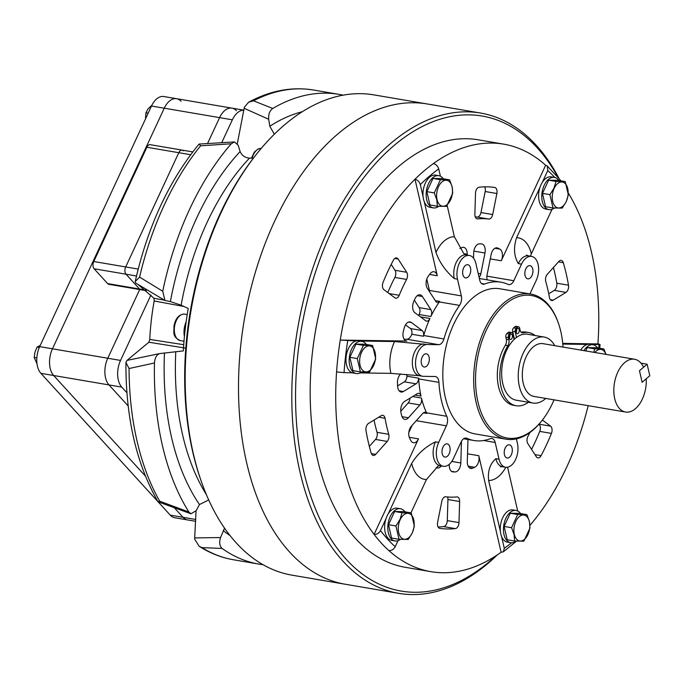 <?xml version="1.0" encoding="UTF-8"?>
<svg xmlns="http://www.w3.org/2000/svg" width="684" height="684" viewBox="0 0 684 684"><rect width="100%" height="100%" fill="white"/><g stroke="black" fill="none" stroke-linecap="round" stroke-linejoin="round"><path stroke-width="1.03" d="M535.068 335.519A37.133 21.956 -80.3 0 0 528.621 332.535A37.133 21.956 -80.3 0 0 523.063 332.766A5.352 3.163 99.7 0 1 522.26 332.8A5.352 3.163 99.7 0 1 520.088 330.133L519.626 328.115A2.676 1.582 99.7 0 0 518.54 326.781A2.676 1.582 99.7 0 0 517.557 327.106L516.206 328.26L513.65 327.824A2.676 1.582 99.7 0 0 512.649 331.441L514.411 339.059A31.054 18.365 99.7 0 0 514.077 339.307M554.75 345.659A33.465 19.785 99.7 0 0 544.165 337.067L527.569 334.237A33.465 19.785 99.7 0 0 507.212 349.105A33.465 19.785 99.7 0 0 502.774 383.544A33.465 19.785 99.7 0 0 516.326 400.217L532.921 403.038A33.465 19.785 99.7 0 0 545.755 398.439M544.165 337.067A33.465 19.785 99.7 0 0 523.807 351.935A33.465 19.785 99.7 0 0 519.37 386.374A33.465 19.785 99.7 0 0 532.921 403.038M634.555 359.254L543.045 343.667A26.77 15.826 99.7 0 0 526.757 355.56A26.77 15.826 99.7 0 0 523.209 383.108A26.77 15.826 99.7 0 0 534.05 396.446L625.561 412.033A26.77 15.826 99.7 0 0 646.243 378.782L642.131 382.279L639.463 370.737L642.131 382.279L649.8 375.755L647.132 364.213L639.463 370.737L643.576 367.231A26.77 15.826 99.7 0 0 634.555 359.254A26.77 15.826 99.7 0 0 618.276 371.147A26.77 15.826 99.7 0 0 614.719 398.704A26.77 15.826 99.7 0 0 625.561 412.033M641.002 363.161L647.132 364.213M526.543 255.081L528.39 255.859A16.065 9.499 99.7 0 0 518.318 263.614C513.949 256.124 513.368 247.48 516.582 237.69A32.122 18.998 -80.3 0 1 531.331 253.849L530.382 256.201M421.429 363.683A6.695 3.959 99.7 0 0 424.14 367.017A6.695 3.959 99.7 0 0 428.21 364.042A6.695 3.959 99.7 0 0 429.099 357.159A6.695 3.959 99.7 0 0 426.388 353.825A6.695 3.959 99.7 0 0 422.319 356.791A6.695 3.959 99.7 0 0 421.429 363.683M442.223 453.731A6.695 3.959 99.7 0 0 444.933 457.066A6.695 3.959 99.7 0 0 449.003 454.091A6.695 3.959 99.7 0 0 449.892 447.199A6.695 3.959 99.7 0 0 447.182 443.865A6.695 3.959 99.7 0 0 443.104 446.84A6.695 3.959 99.7 0 0 442.223 453.731M504.424 454.663A6.695 3.959 99.7 0 0 507.135 457.989A6.695 3.959 99.7 0 0 511.204 455.022A6.695 3.959 99.7 0 0 512.094 448.131A6.695 3.959 99.7 0 0 509.383 444.797A6.695 3.959 99.7 0 0 505.314 447.772A6.695 3.959 99.7 0 0 504.424 454.663M525.047 275.498A6.695 3.959 99.7 0 0 527.757 278.833A6.695 3.959 99.7 0 0 531.827 275.866A6.695 3.959 99.7 0 0 532.716 268.974A6.695 3.959 99.7 0 0 530.006 265.64A6.695 3.959 99.7 0 0 525.936 268.615A6.695 3.959 99.7 0 0 525.047 275.498M529.938 293.906L536.256 280.32A16.065 9.499 99.7 0 0 538.086 264.4A16.065 9.499 99.7 0 0 531.579 256.406A16.065 9.499 99.7 0 0 521.507 264.152L513.812 280.722A8.028 4.745 99.7 0 1 508.776 284.604A8.028 4.745 99.7 0 1 508.067 284.382A80.31 47.487 99.7 0 0 500.962 282.184A80.31 47.487 99.7 0 0 484.631 284.031A8.028 4.745 99.7 0 1 482.998 284.219A8.028 4.745 99.7 0 1 479.749 280.218L475.884 263.477A16.065 9.499 99.7 0 0 469.378 255.474A16.065 9.499 99.7 0 0 459.605 262.605A16.065 9.499 99.7 0 0 457.476 279.14L461.341 295.881A8.028 4.745 99.7 0 1 459.537 305.389A80.31 47.487 99.7 0 0 443.933 338.965A8.028 4.745 99.7 0 1 438.666 344.676L427.098 344.505A16.065 9.499 99.7 0 0 415.786 359.553A16.065 9.499 99.7 0 0 422.567 376.251A16.065 9.499 99.7 0 0 423.43 376.337L434.998 376.508A8.028 4.745 99.7 0 1 435.434 376.551A8.028 4.745 99.7 0 1 438.683 380.543A8.028 4.745 99.7 0 1 438.94 382.365A80.31 47.487 99.7 0 0 446.763 416.282A8.028 4.745 99.7 0 1 447.302 417.856A8.028 4.745 99.7 0 1 446.378 425.816L438.683 442.386A16.065 9.499 99.7 0 0 443.36 466.3A16.065 9.499 99.7 0 0 453.424 458.545L461.127 441.975A8.028 4.745 99.7 0 1 466.163 438.102A8.028 4.745 99.7 0 1 466.873 438.324A80.31 47.487 99.7 0 0 473.978 440.522A80.31 47.487 99.7 0 0 490.3 438.675A8.028 4.745 99.7 0 1 491.933 438.487A8.028 4.745 99.7 0 1 495.19 442.488L499.055 459.229A16.065 9.499 99.7 0 0 505.561 467.232A16.065 9.499 99.7 0 0 515.326 460.093A16.065 9.499 99.7 0 0 517.463 443.565L516.377 438.871M404.09 339.204L406.741 339.238A8.028 4.745 99.7 0 0 411.777 334.245L423.481 336.237A5.352 3.163 99.7 0 0 423.473 332.851A5.352 3.163 99.7 0 0 422.173 330.56L411.341 322.497A8.028 4.745 99.7 0 0 410.049 321.933A8.028 4.745 99.7 0 0 404.304 327.747A115.109 68.067 99.7 0 0 403.38 331.244A8.028 4.745 99.7 0 0 406.484 341.025A8.028 4.745 99.7 0 0 406.92 341.059L340.247 340.068A216.837 128.216 99.7 0 0 336.579 371.891A216.837 128.216 99.7 0 0 343 463.649A216.837 128.216 99.7 0 0 374.097 534.401L418.488 438.88A8.028 4.745 99.7 0 1 413.461 442.753A8.028 4.745 99.7 0 1 410.87 440.607A115.109 68.067 99.7 0 1 409.596 438.076A8.028 4.745 99.7 0 1 411.392 426.175L422.857 413.358A5.352 3.163 99.7 0 1 425.243 412.29A5.352 3.163 99.7 0 1 426.79 413.418A8.028 4.745 99.7 0 0 426.551 412.837L446.763 416.282M411.777 334.245A5.352 3.163 99.7 0 0 411.768 330.851A5.352 3.163 99.7 0 0 410.468 328.568L405.501 324.874M423.071 196.53L420.318 184.595C419.42 181.739 417.642 179.952 414.991 179.234L437.273 275.755A8.028 4.745 99.7 0 0 434.015 271.753A8.028 4.745 99.7 0 0 430.074 273.805A115.109 68.067 99.7 0 0 428.218 276.285A8.028 4.745 99.7 0 0 427.278 288.203L435.759 301.319A5.352 3.163 99.7 0 0 437.307 302.439A5.352 3.163 99.7 0 0 439.684 301.379A8.028 4.745 99.7 0 1 439.316 301.943A80.31 47.487 99.7 0 0 430.852 316.53A5.352 3.163 99.7 0 0 431.493 311.16A5.352 3.163 99.7 0 0 430.869 309.621L422.387 296.505A8.028 4.745 99.7 0 0 420.07 294.813A8.028 4.745 99.7 0 0 415.077 298.592A115.109 68.067 99.7 0 0 413.777 301.405A8.028 4.745 99.7 0 0 414.863 312.699L425.696 320.762A5.352 3.163 99.7 0 0 426.551 321.138A5.352 3.163 99.7 0 0 429.937 318.488A80.31 47.487 99.7 0 0 423.712 335.519L443.933 338.965M418.676 315.538A80.31 47.487 99.7 0 1 419.147 314.529A5.352 3.163 99.7 0 0 419.788 309.159A5.352 3.163 99.7 0 0 419.164 307.62L414.342 300.165M407.331 273.822A5.352 3.163 99.7 0 0 406.706 272.283L398.139 259.039A5.352 3.163 99.7 0 0 396.592 257.911A5.352 3.163 99.7 0 0 393.403 260.159A172.667 102.096 99.7 0 0 383.057 282.415A5.352 3.163 99.7 0 0 383.912 289.657L394.848 297.796A5.352 3.163 99.7 0 0 395.711 298.181A5.352 3.163 99.7 0 0 399.208 295.283A140.545 83.106 99.7 0 1 406.578 279.423A5.352 3.163 99.7 0 0 407.331 273.822M387.802 292.555A140.545 83.106 99.7 0 1 394.873 277.43A5.352 3.163 99.7 0 0 395.626 271.83A5.352 3.163 99.7 0 0 395.001 270.291L391.205 264.417M529.869 432.553A140.545 83.106 99.7 0 1 527.92 436.392A5.352 3.163 99.7 0 0 527.791 443.531L536.359 456.775A5.352 3.163 99.7 0 0 537.906 457.904A5.352 3.163 99.7 0 0 541.095 455.655A172.667 102.096 99.7 0 0 551.441 433.399A5.352 3.163 99.7 0 0 551.894 428.449A5.352 3.163 99.7 0 0 550.594 426.158L542.386 420.053M531.588 449.397A172.667 102.096 99.7 0 0 539.736 431.399A5.352 3.163 99.7 0 0 540.189 426.448A5.352 3.163 99.7 0 0 538.958 424.217M459.46 499.611A5.352 3.163 99.7 0 0 457.288 496.943A5.352 3.163 99.7 0 0 456.792 496.926A140.545 83.106 99.7 0 1 445.72 496.764A5.352 3.163 99.7 0 0 441.821 501.269L437.623 522.302A5.352 3.163 99.7 0 0 439.795 528.364A5.352 3.163 99.7 0 0 439.846 528.373A172.667 102.096 99.7 0 0 455.382 528.604A5.352 3.163 99.7 0 0 458.99 522.619L459.639 501.534A5.352 3.163 99.7 0 0 459.46 499.611M438.093 526.971A172.667 102.096 99.7 0 0 443.677 526.612A5.352 3.163 99.7 0 0 447.285 520.627L447.934 499.534A5.352 3.163 99.7 0 0 447.755 497.619A5.352 3.163 99.7 0 0 447.558 496.96M388.82 434.605A5.352 3.163 99.7 0 0 388.743 434.306A140.545 83.106 99.7 0 1 385.041 418.275A5.352 3.163 99.7 0 0 384.981 417.967A5.352 3.163 99.7 0 0 382.809 415.299A5.352 3.163 99.7 0 0 381.287 415.641L368.505 423.43A5.352 3.163 99.7 0 0 366 430.621A172.667 102.096 99.7 0 0 371.19 453.116A5.352 3.163 99.7 0 0 373.267 455.441A5.352 3.163 99.7 0 0 375.653 454.373L387.238 441.428A5.352 3.163 99.7 0 0 388.82 434.605M369.343 446.353L375.533 439.436A5.352 3.163 99.7 0 0 377.115 432.613A5.352 3.163 99.7 0 0 377.038 432.314L388.743 434.306M409.947 398.165A5.352 3.163 99.7 0 1 408.194 402.944L419.899 404.945A5.352 3.163 99.7 0 0 421.481 398.122A5.352 3.163 99.7 0 0 421.464 398.054A80.31 47.487 99.7 0 0 426.551 412.837M397.584 385.93L404.338 381.817L416.043 383.809A5.352 3.163 99.7 0 0 418.651 378.192A8.028 4.745 99.7 0 1 418.719 378.919A80.31 47.487 99.7 0 0 421.011 396.079A5.352 3.163 99.7 0 0 420.993 396.01A5.352 3.163 99.7 0 0 418.822 393.343A5.352 3.163 99.7 0 0 417.3 393.685L404.654 401.397A8.028 4.745 99.7 0 0 400.969 412.614A115.109 68.067 99.7 0 0 401.628 415.453A8.028 4.745 99.7 0 0 404.851 419.36A8.028 4.745 99.7 0 0 408.425 417.753L419.899 404.945M549.457 297.531A140.545 83.106 99.7 0 0 547.781 289.366A140.545 83.106 99.7 0 0 545.755 281.509A5.352 3.163 99.7 0 1 547.26 274.387L558.845 261.442A5.352 3.163 99.7 0 1 561.231 260.373A5.352 3.163 99.7 0 1 563.308 262.699A172.667 102.096 99.7 0 1 566.19 273.703A172.667 102.096 99.7 0 1 568.498 285.194A5.352 3.163 99.7 0 1 565.993 292.384L553.219 300.173A5.352 3.163 99.7 0 1 551.689 300.515A5.352 3.163 99.7 0 1 549.457 297.531M548.739 293.769L554.288 290.384A5.352 3.163 99.7 0 0 556.793 283.193A172.667 102.096 99.7 0 0 554.485 271.71A172.667 102.096 99.7 0 0 553.459 267.47M404.338 381.817A5.352 3.163 99.7 0 0 406.946 376.191A8.028 4.745 99.7 0 0 406.758 375.106A8.028 4.745 99.7 0 0 406.57 374.422M423.413 412.845L426.79 413.418M462.846 274.566A6.695 3.959 99.7 0 0 465.556 277.901A6.695 3.959 99.7 0 0 469.626 274.934A6.695 3.959 99.7 0 0 470.515 268.043A6.695 3.959 99.7 0 0 467.805 264.708A6.695 3.959 99.7 0 0 463.735 267.683A6.695 3.959 99.7 0 0 462.846 274.566M467.172 255.098L467.198 254.234A8.028 4.745 99.7 0 0 466.933 251.353A8.028 4.745 99.7 0 0 463.684 247.352A8.028 4.745 99.7 0 0 461.965 247.574A115.109 68.067 99.7 0 0 459.913 248.472M554.827 177.498A211.484 125.052 99.7 0 0 547.781 170.555L547.285 166.007L545.652 165.254L501.269 260.766A8.028 4.745 99.7 0 0 502.184 252.815A8.028 4.745 99.7 0 0 499.859 249.138A115.109 68.067 99.7 0 0 497.884 248.104A8.028 4.745 99.7 0 0 497.097 247.847A8.028 4.745 99.7 0 0 491.129 254.593L486.974 275.413A5.352 3.163 99.7 0 0 487.333 279.859M479.099 277.405A5.352 3.163 99.7 0 0 480.826 273.839L484.982 253.02A8.028 4.745 99.7 0 0 484.973 247.924A8.028 4.745 99.7 0 0 481.724 243.923A8.028 4.745 99.7 0 0 481.356 243.889A115.109 68.067 99.7 0 0 479.399 243.855A8.028 4.745 99.7 0 0 473.687 252.849L473.525 258.159M496.875 190.118A5.352 3.163 99.7 0 0 494.703 187.45A5.352 3.163 99.7 0 0 494.66 187.442A172.667 102.096 99.7 0 0 479.116 187.211A5.352 3.163 99.7 0 0 475.508 193.196L474.867 214.28A5.352 3.163 99.7 0 0 477.21 218.863A5.352 3.163 99.7 0 0 477.706 218.889A140.545 83.106 99.7 0 1 488.778 219.051A5.352 3.163 99.7 0 0 492.677 214.545L496.883 193.512A5.352 3.163 99.7 0 0 496.875 190.118M475.235 216.854A140.545 83.106 99.7 0 1 477.073 217.059A5.352 3.163 99.7 0 0 480.972 212.553L485.178 191.52A5.352 3.163 99.7 0 0 485.17 188.117A5.352 3.163 99.7 0 0 484.699 186.843M563.026 347.07A72.29 42.741 99.7 0 0 560.812 331.543A72.29 42.741 99.7 0 0 558.426 323.258L558.076 322.275A73.615 43.528 99.7 0 0 530.69 294.034L499.833 288.776A73.615 43.528 99.7 0 0 455.048 321.48A73.615 43.528 99.7 0 0 445.284 397.25A73.615 43.528 99.7 0 0 475.106 433.921L505.963 439.179A73.615 43.528 99.7 0 0 541.155 421.609L541.805 420.797A72.29 42.741 99.7 0 0 554.031 399.849M530.69 294.034A73.615 43.528 99.7 0 0 485.914 326.738A73.615 43.528 99.7 0 0 476.141 402.508A73.615 43.528 99.7 0 0 505.963 439.179M545.652 165.254A216.837 128.216 99.7 0 0 503.672 144.144L478.133 139.792A216.837 128.216 99.7 0 0 346.232 236.125A216.837 128.216 99.7 0 0 317.462 459.297A216.837 128.216 99.7 0 0 405.287 567.31L430.826 571.662A216.837 128.216 99.7 0 0 501.107 552.245L478.817 455.724A8.028 4.745 99.7 0 1 474.739 467.275A115.109 68.067 99.7 0 1 472.541 468.241A8.028 4.745 99.7 0 1 470.823 468.463A8.028 4.745 99.7 0 1 467.3 461.58L467.941 440.71A5.352 3.163 99.7 0 1 468.061 439.513M503.672 144.144A216.837 128.216 99.7 0 0 433.399 163.57A216.837 128.216 99.7 0 0 414.991 179.234A216.837 128.216 99.7 0 0 340.247 340.068L355.954 340.957M598.714 348.096A211.484 125.052 99.7 0 0 598.979 344.599C600.672 344.582 600.313 344.36 597.919 343.924A216.837 128.216 99.7 0 0 591.498 252.165A216.837 128.216 99.7 0 0 568.344 193.093M557.716 176.754A240.93 142.46 99.7 0 0 372.395 167.084A240.93 142.46 99.7 0 0 303.653 471.045A240.93 142.46 99.7 0 0 495.883 555.818M558.879 178.131A243.607 144.042 99.7 0 0 480.501 113.04A243.607 144.042 99.7 0 0 332.313 221.257A243.607 144.042 99.7 0 0 299.994 471.986A243.607 144.042 99.7 0 0 398.661 593.344A243.607 144.042 99.7 0 0 497.336 554.861M256.671 153.977A243.607 144.042 99.7 0 0 193.367 453.817A243.607 144.042 99.7 0 0 201.019 480.587L200.344 478.629A240.93 142.46 99.7 0 1 192.777 452.15A240.93 142.46 99.7 0 1 255.38 155.61L256.671 153.977A243.607 144.042 99.7 0 1 373.874 94.879L427.192 103.959A243.607 144.042 99.7 0 0 279.004 212.177A243.607 144.042 99.7 0 0 246.685 462.906A243.607 144.042 99.7 0 0 345.352 584.256L398.661 593.344M558.426 323.258A72.29 42.741 99.7 0 0 502.159 307.039A72.29 42.741 99.7 0 0 477.971 402.038A72.29 42.741 99.7 0 0 541.805 420.797M423.481 336.237A8.028 4.745 99.7 0 0 423.712 335.519M529.963 525.346A216.837 128.216 99.7 0 0 588.18 405.663M388.845 550.56A216.837 128.216 99.7 0 1 374.097 534.401C376.816 534.563 378.945 533.281 380.484 530.545A211.484 125.052 99.7 0 0 395.232 546.704C393.693 549.44 391.564 550.731 388.845 550.56A216.837 128.216 99.7 0 0 430.826 571.662M461.101 442.026L461.452 442.086A5.352 3.163 99.7 0 0 461.444 441.351M461.452 442.086L460.819 462.965A8.028 4.745 99.7 0 1 455.099 471.951A115.109 68.067 99.7 0 1 453.141 471.926A8.028 4.745 99.7 0 1 452.774 471.892A8.028 4.745 99.7 0 1 449.303 464.274M436.212 467.505A115.109 68.067 99.7 0 0 436.623 467.702A8.028 4.745 99.7 0 0 437.409 467.959A8.028 4.745 99.7 0 0 441.317 465.949M416.043 383.809L403.398 391.522A8.028 4.745 99.7 0 1 401.098 392.035A8.028 4.745 99.7 0 1 397.592 386.084A115.109 68.067 99.7 0 1 397.472 382.57A8.028 4.745 99.7 0 1 400.747 373.917M597.919 343.924L562.735 343.394M347.703 340.837A211.484 125.052 99.7 0 0 344.035 372.66L336.579 371.891M440.402 176.207L438.718 168.922C437.82 166.075 436.05 164.288 433.399 163.57M501.534 536.393L504.288 548.337L503.356 551.817L501.107 552.245M344.035 372.66L352.286 372.789M360.237 372.908L390.897 373.37A32.122 18.998 -80.3 0 1 394.557 341.538L427.098 344.505M359.887 341.017L394.557 341.538M464.385 254.191L466.189 254.927A16.065 9.499 99.7 0 0 456.416 262.066A16.065 9.499 99.7 0 0 454.287 278.593C445.549 271.044 439.444 262.314 435.973 252.422L424.242 201.609M447.182 205.568L454.381 236.758L463.658 253.337M395.232 546.704L398.045 540.651M410.956 512.855L426.431 479.569A32.122 18.998 -80.3 0 1 411.683 463.41C417.377 454.039 425.311 446.849 435.494 441.838L438.683 442.386M380.484 530.545L385.981 518.729M388.315 513.701L411.683 463.41M517.694 510.991L507.588 467.215M500.363 531.314L488.632 480.501C487.632 471.028 490.043 463.761 495.857 458.682L499.055 459.229M591.156 344.479L600.039 344.479L599.757 348.276M587.214 344.42L562.795 344.061M500.962 282.184L480.741 278.739A80.31 47.487 99.7 0 0 479.364 278.533M547.781 170.555L542.292 182.38M539.958 187.407L516.582 237.69M552.022 209.321L531.331 253.849M426.799 279.089L429.415 290.443L461.341 295.881M435.315 300.635L439.684 301.379M429.637 291.863A8.028 4.745 99.7 0 0 429.415 290.443M438.282 465.838L426.431 479.569M408.818 432.502L412.17 425.311M423.909 343.966A16.065 9.499 99.7 0 0 412.597 359.006A16.065 9.499 99.7 0 0 419.377 375.713L390.897 373.37M406.946 376.191L418.651 378.192M408.194 402.944L400.764 411.246M374.062 420.044A140.545 83.106 99.7 0 0 377.038 432.314M443.275 178.78A16.331 9.653 99.7 0 0 438.795 175.685A16.331 9.653 99.7 0 0 428.859 182.944A16.331 9.653 99.7 0 0 426.696 199.745A16.331 9.653 99.7 0 0 433.314 207.885A16.331 9.653 99.7 0 0 438.735 206.32M438.795 175.685L435.605 175.138A16.331 9.653 99.7 0 0 425.67 182.397A16.331 9.653 99.7 0 0 423.507 199.206A16.331 9.653 99.7 0 0 430.116 207.338L433.314 207.885M437.05 199.634A13.116 7.755 -80.3 0 1 441.958 181.918A13.116 7.755 -80.3 0 1 452.081 186.835A13.116 7.755 -80.3 0 1 447.182 204.55A13.116 7.755 -80.3 0 1 437.05 199.634M449.627 179.858L452.115 186.689L452.705 193.187L446.566 206.38L437.358 206.243L429.92 204.978L426.842 191.648L434.289 192.914L440.419 179.721L449.627 179.858L442.18 178.592L432.972 178.456L426.842 191.648M437.358 206.243L436.777 199.737L434.289 192.914M440.419 179.721L432.972 178.456M558.913 180.508A16.331 9.653 99.7 0 0 554.433 177.412A16.331 9.653 99.7 0 0 544.19 185.296A16.331 9.653 99.7 0 0 548.944 209.612A16.331 9.653 99.7 0 0 554.373 208.047M554.433 177.412L551.236 176.874A16.331 9.653 99.7 0 0 541.001 184.757A16.331 9.653 99.7 0 0 545.755 209.065L548.944 209.612M597.559 347.899A16.331 9.653 99.7 0 0 593.079 344.804A16.331 9.653 99.7 0 0 592.199 344.727A16.331 9.653 99.7 0 0 583.931 350.636M593.079 344.804L589.882 344.266A16.331 9.653 99.7 0 0 589.001 344.18A16.331 9.653 99.7 0 0 580.742 350.088M520.567 513.564A16.331 9.653 99.7 0 0 516.087 510.469A16.331 9.653 99.7 0 0 506.151 517.72A16.331 9.653 99.7 0 0 503.988 534.529A16.331 9.653 99.7 0 0 510.597 542.668A16.331 9.653 99.7 0 0 516.027 541.104M516.087 510.469L512.897 509.922A16.331 9.653 99.7 0 0 502.962 517.181A16.331 9.653 99.7 0 0 500.799 533.982A16.331 9.653 99.7 0 0 507.408 542.121L510.597 542.668M404.937 511.829A16.331 9.653 99.7 0 0 400.456 508.742A16.331 9.653 99.7 0 0 390.213 516.617A16.331 9.653 99.7 0 0 394.967 540.933A16.331 9.653 99.7 0 0 400.397 539.368M400.456 508.742L397.259 508.195A16.331 9.653 99.7 0 0 387.024 516.078A16.331 9.653 99.7 0 0 391.778 540.386L394.967 540.933M366.291 344.437A16.331 9.653 99.7 0 0 361.81 341.35A16.331 9.653 99.7 0 0 360.93 341.265A16.331 9.653 99.7 0 0 349.43 356.561A16.331 9.653 99.7 0 0 356.321 373.541A16.331 9.653 99.7 0 0 357.202 373.626A16.331 9.653 99.7 0 0 361.75 371.985M361.81 341.35L358.613 340.803A16.331 9.653 99.7 0 0 357.732 340.726A16.331 9.653 99.7 0 0 346.241 356.013A16.331 9.653 99.7 0 0 353.132 373.002L356.321 373.541M554.177 188.365A13.116 7.755 -80.3 0 1 565.403 183.765A13.116 7.755 -80.3 0 1 566.224 201.566A13.116 7.755 -80.3 0 1 554.998 206.158A13.116 7.755 -80.3 0 1 554.177 188.365M568.336 194.923L566.224 201.677L562.205 208.116L552.997 207.979L545.558 206.705L542.48 193.375L549.919 194.641L553.937 188.211L556.049 181.448L565.258 181.593L568.336 194.923M552.997 207.979L549.919 194.641M565.258 181.593L557.819 180.32L548.611 180.183L542.48 193.375M556.049 181.448L548.611 180.183M594.832 352.491A13.116 7.755 -80.3 0 1 600.338 349.362A13.116 7.755 -80.3 0 1 605.896 354.372M593.84 352.32L594.695 348.84L603.904 348.985L606.024 354.397M594.695 348.84L587.257 347.575L585.692 350.935M603.904 348.985L596.465 347.711L587.257 347.575M529.373 521.618A13.116 7.755 -80.3 0 1 524.466 539.334A13.116 7.755 -80.3 0 1 514.342 534.418A13.116 7.755 -80.3 0 1 519.241 516.702A13.116 7.755 -80.3 0 1 529.373 521.618M514.65 541.027L514.069 534.52L511.572 527.697L504.134 526.432L507.212 539.761L514.65 541.027L523.859 541.164L529.989 527.971L529.407 521.473L526.911 514.642L519.472 513.376L510.264 513.239L504.134 526.432M511.572 527.697L517.702 514.505L510.264 513.239M517.702 514.505L526.911 514.642M412.247 532.887A13.116 7.755 -80.3 0 1 401.021 537.479A13.116 7.755 -80.3 0 1 400.2 519.686A13.116 7.755 -80.3 0 1 411.426 515.086A13.116 7.755 -80.3 0 1 412.247 532.887M395.942 525.962L399.96 519.532L402.072 512.778L394.634 511.504L388.503 524.696L391.581 538.026L399.02 539.3L395.942 525.962L388.503 524.696M402.072 512.778L411.281 512.914L414.359 526.244L412.247 532.998L408.228 539.437L399.02 539.3M411.281 512.914L403.842 511.641L394.634 511.504M366.085 371.891A13.116 7.755 -80.3 0 1 359.767 358.775A13.116 7.755 -80.3 0 1 369.078 345.899A13.116 7.755 -80.3 0 1 375.396 359.014A13.116 7.755 -80.3 0 1 366.085 371.891M363.426 345.386L372.635 345.523L365.196 344.249L355.988 344.112L349.857 357.304L352.935 370.634L360.374 371.908L357.296 358.578L363.426 345.386L355.988 344.112M372.635 345.523L375.713 358.852L369.582 372.045L360.374 371.908M357.296 358.578L349.857 357.304M184.415 336.596A16.331 9.653 -80.3 0 1 186.159 321.677M157.91 501.603L40.895 373.327L53.668 375.507L145.418 476.09L53.668 375.507L109.004 384.93L128.173 405.954L109.004 384.93L121.769 387.11L126.908 392.736M121.769 387.11A19.674 11.637 -80.3 0 1 120.546 360.417L150.925 295.035M40.895 373.327A19.674 11.637 -80.3 0 1 39.672 346.634L52.446 348.806A19.674 11.637 -80.3 0 0 53.668 375.507A19.674 11.637 -80.3 0 1 52.446 348.806L107.773 358.236A19.674 11.637 -80.3 0 0 109.004 384.93A19.674 11.637 -80.3 0 1 107.773 358.236L139.698 289.554L107.773 358.236L120.546 360.417M39.672 346.634L151.489 106.029L164.263 108.2L52.446 348.806L164.263 108.2L219.598 117.631L207.568 143.503L219.598 117.631L232.363 119.803L221.753 142.64M232.363 119.803A19.674 11.637 -80.3 0 1 243.829 110.218M151.489 106.029A19.674 11.637 -80.3 0 1 163.827 96.529L176.592 98.701A19.674 11.637 -80.3 0 0 164.263 108.2A19.674 11.637 -80.3 0 1 176.592 98.701L231.927 108.132A19.674 11.637 -80.3 0 0 219.598 117.631A19.674 11.637 -80.3 0 1 231.927 108.132A19.674 11.637 -80.3 0 1 236.433 110.731M145.538 117.828L145.966 112.749L148.189 113.134M145.966 112.749L148.018 108.884L151.831 105.319M37.021 363.897L34.2 357.424L34.961 352.149L37.064 347.096L40.236 345.429M34.2 357.424L36.842 357.877M37.064 347.096L39.296 347.481M146.35 290.683L108.841 284.296A5.352 3.163 -80.3 0 1 107.619 283.586L94.101 268.769L126.027 274.207A5.352 3.163 -80.3 0 1 125.078 272.249A5.352 3.163 -80.3 0 1 125.694 266.948L178.789 152.694L125.694 266.948A5.352 3.163 -80.3 0 0 126.027 274.207L139.545 289.024L126.027 274.207L136.492 275.994M234.492 141.93L231.278 143.777L200.609 145.812L199.112 144.059L234.492 141.93L238.177 145.239L240.118 151.532C241.854 155.516 244.975 157.722 249.48 158.132L253.371 158.184M159.808 353.568C156.645 354.645 154.875 357.783 154.473 362.99L129.062 368.531L125.916 362.443L126.976 360.408L159.808 353.568L183.338 350.901A214.16 126.634 99.7 0 1 188.228 308.458L181.132 305.201L170.384 301.584L164.938 300.456L162.732 291.256L139.587 277.114L135.218 281.569L135.5 282.843M480.501 113.04L427.192 103.959A243.607 144.042 99.7 0 0 279.004 212.177A243.607 144.042 99.7 0 0 246.685 462.906A243.607 144.042 99.7 0 0 345.352 584.256L292.042 575.176A243.607 144.042 99.7 0 1 201.019 480.587M185.792 348.173L148.881 342.231L126.976 360.408M148.881 342.231L149.762 339.426A174.01 102.891 -80.3 0 1 154.191 300.969L153.943 298.275L164.476 300.182M137.963 284.407L153.943 298.275M244.145 108.286L244.368 107.208L248.608 102.215L253.482 100.813L272.762 108.465C269.684 110.722 268.333 114.322 268.692 119.272L244.145 108.286L237.357 143.512M194.649 539.069L194.683 537.915L220.539 537.547C219.042 542.455 219.564 546.089 222.112 548.44L202.037 547.636L199.164 546.285L194.649 539.069M196.06 510.811L194.683 537.915M231.278 143.777A238.254 140.878 99.7 0 0 162.732 291.256M125.916 362.443C125.702 417.591 136.39 464 157.961 501.688L159.688 501.21L188.878 512.008L190.913 513.778L196.094 510.751L199.48 504.544L208.714 499.944M154.473 362.99A238.254 140.878 99.7 0 0 188.878 512.008M222.112 548.44A238.254 140.878 99.7 0 0 258.885 564.095A238.254 140.878 99.7 0 0 263.058 564.693M224.566 528.151L220.539 537.547M343.06 95.161A238.254 140.878 99.7 0 0 338.922 94.349A238.254 140.878 99.7 0 0 272.762 108.465M268.692 119.272L269.812 126.258L274.344 134.192M199.112 144.059L199.044 144.093C168.999 180.696 147.727 226.524 135.218 281.569M183.953 306.5L154.191 300.969M149.762 339.426L183.731 344.702M153.9 354.757L159.449 353.637M140.767 289.734A5.352 3.163 -80.3 0 1 139.545 289.024A5.352 3.163 -80.3 0 0 140.767 289.734M190.665 154.721L178.789 152.694A5.352 3.163 -80.3 0 1 182.141 150.112A5.352 3.163 -80.3 0 1 183.372 150.822M509.836 335.049A2.676 1.582 -80.3 0 1 509.315 338.084M512.384 335.485A2.676 1.582 -80.3 0 1 512.034 338.238A2.676 1.582 -80.3 0 1 510.401 339.426A2.676 1.582 -80.3 0 1 509.315 338.093A2.676 1.582 -80.3 0 1 509.674 335.34A2.676 1.582 -80.3 0 1 511.299 334.151A2.676 1.582 -80.3 0 1 512.384 335.485M516.112 332.313A2.676 1.582 99.7 0 0 517.198 333.638A2.676 1.582 99.7 0 0 518.831 332.45A2.676 1.582 99.7 0 0 519.182 329.697A2.676 1.582 99.7 0 0 518.096 328.363A2.676 1.582 99.7 0 0 516.471 329.551A2.676 1.582 99.7 0 0 516.112 332.313A2.676 1.582 99.7 0 0 516.634 329.269M521.131 332.193A37.133 21.956 -80.3 0 1 526.073 332.108L528.621 332.535M528.39 402.269A37.133 21.956 -80.3 0 1 516.155 405.749A37.133 21.956 -80.3 0 1 501.115 387.247A37.133 21.956 -80.3 0 1 507.896 345.676L505.348 345.24A5.352 3.163 -80.3 0 0 506.322 339.238L505.861 337.221A2.676 1.582 -80.3 0 1 506.861 333.604L508.203 332.458A2.676 1.582 -80.3 0 1 509.187 332.125L511.743 332.561A2.676 1.582 -80.3 0 1 512.829 333.895L514.103 339.435M516.155 405.749L513.599 405.313A37.133 21.956 -80.3 0 1 498.559 386.811A37.133 21.956 -80.3 0 1 505.348 345.24M507.896 345.676A5.352 3.163 -80.3 0 0 508.879 339.674L508.409 337.657A2.676 1.582 -80.3 0 1 509.409 334.04L510.76 332.894A2.676 1.582 -80.3 0 1 511.743 332.561M518.54 326.781L515.984 326.345A2.676 1.582 99.7 0 0 515.001 326.67L513.65 327.824M516.206 328.26A2.676 1.582 99.7 0 0 515.206 331.868L516.488 337.409M158.115 501.817L170.265 515.146A19.674 11.637 -80.3 0 0 174.771 517.745L187.536 519.926A19.674 11.637 -80.3 0 1 183.038 517.318L174.369 507.819L183.038 517.318L195.744 519.489M176.592 98.701A19.674 11.637 -80.3 0 1 181.098 101.309M195.667 521.311L187.536 519.926A19.674 11.637 -80.3 0 1 183.038 517.318L170.265 515.146M94.101 268.769A5.352 3.163 -80.3 0 1 93.768 261.51L146.863 147.257A5.352 3.163 -80.3 0 1 150.224 144.675L182.141 150.112A5.352 3.163 -80.3 0 0 178.789 152.694L146.863 147.257M410.468 328.568L422.173 330.56M419.164 307.62L430.869 309.621M395.001 270.291L406.706 272.283M538.992 424.183L550.594 426.158M412.606 396.549L421.464 398.054M558.46 261.878L563.308 262.699M494.908 248.301L499.859 249.138M438.718 168.922A211.484 125.052 99.7 0 0 420.318 184.595M504.288 548.337A211.484 125.052 99.7 0 0 511.564 542.745M435.973 252.422A32.122 18.998 -80.3 0 1 454.381 236.758M505.818 467.266A32.122 18.998 -80.3 0 1 488.632 480.501M518.318 263.614L521.507 264.152M490.274 258.894L501.269 260.766M486.854 276.131L513.812 280.722M481.519 283.501L484.631 284.031M485.178 191.52L496.883 193.512M480.972 212.553L492.677 214.545M477.073 217.059L488.778 219.051M476.731 218.718L477.706 218.889M473.85 251.122L484.982 253.02M478.176 273.386L480.826 273.839M496.268 247.83L497.884 248.104M463.94 253.678L467.198 254.234M454.287 278.593L457.476 279.14M406.741 339.238L438.666 344.676M406.065 340.914L406.92 341.059M429.586 274.446L437.273 275.755M439.316 301.943L459.537 305.389M419.147 314.529L430.852 316.53M420.472 316.872L429.937 318.488M483.614 440.513L495.19 442.488M467.54 453.8L478.817 455.724M465.419 438.076L466.873 438.324M416.299 420.694L446.378 425.816M409.28 437.307L418.488 438.88M418.719 378.919L438.94 382.365M415.043 395.061L421.011 396.079M556.793 283.193L568.498 285.194M554.288 290.384L565.993 292.384M550.355 299.686L553.219 300.173M399.105 390.795L403.398 391.522M402.012 416.659L408.425 417.753M375.533 439.436L387.238 441.428M371.378 453.637L375.653 454.373M378.722 417.197L385.041 418.275M468.155 466.146L474.739 467.275M469.275 467.685L472.541 468.241M447.934 499.534L459.639 501.534M447.285 520.627L458.99 522.619M443.677 526.612L455.382 528.604M452.423 471.806L453.141 471.926M451.517 471.344L455.099 471.951M451.799 461.426L460.819 462.965M539.736 431.399L551.441 433.399M534.956 454.612L541.095 455.655M394.762 258.458L398.139 259.039M394.873 277.43L406.578 279.423M389.179 293.581L399.208 295.283M417.317 295.642L422.387 296.505M408.639 322.036L411.341 322.497M495.857 458.682A16.065 9.499 99.7 0 0 502.364 466.685L505.561 467.232M435.494 441.838A16.065 9.499 99.7 0 0 440.163 465.753L443.36 466.3M251.421 158.158L254.397 152.019L258.159 148.95L261.211 148.428A13.389 7.917 99.7 0 0 252.097 158.166M183.945 314.084A13.389 7.917 99.7 0 0 174.523 326.619A13.389 7.917 99.7 0 0 180.174 340.538C171.932 336.673 174.189 332.099 173.975 325.892C175.472 318.659 178.746 314.717 183.791 314.067L184.671 314.153A13.389 7.917 99.7 0 0 183.945 314.084M175.788 351.627A214.16 126.634 99.7 0 0 182.577 434.742A214.16 126.634 99.7 0 0 206.363 494.575M249.48 158.132A214.16 126.634 99.7 0 0 181.132 305.201M200.609 145.812A238.254 140.878 99.7 0 0 139.587 277.114M240.118 151.532A222.197 131.379 99.7 0 0 170.384 301.584M129.062 368.531A238.254 140.878 99.7 0 0 159.688 501.21M164.476 352.927A222.197 131.379 99.7 0 0 199.48 504.544M202.037 547.636A238.254 140.878 99.7 0 0 233.569 559.777L258.885 564.095M223.258 530.613A222.197 131.379 99.7 0 0 230.055 535.563M248.608 102.215C270.266 90.579 291.931 86.517 313.605 90.04A238.254 140.878 99.7 0 0 253.482 100.813M302.277 111.723A222.197 131.379 99.7 0 0 269.812 126.258M138.194 269.077L93.768 261.51M145.632 290.059L107.619 283.586M523.063 332.766L521.516 332.501M510.76 332.894L508.203 332.458M509.409 334.04L506.861 333.604M508.409 337.657L505.861 337.221M508.879 339.674L506.322 339.238M517.557 327.106L515.001 326.67M515.206 331.868L512.649 331.441M503.356 551.817L516.54 541.13M561.094 180.884L547.285 166.007M466.189 254.927L469.378 255.474M463.641 438.76L473.978 440.522M528.39 255.859L531.579 256.406M419.377 375.713L422.567 376.251M440.163 465.753L438.17 465.881M502.364 466.685L500.372 466.813M180.174 340.538L184.005 341.196M184.671 314.153L187.202 314.58M231.927 108.132L243.837 110.158M313.605 90.04L338.922 94.349M158.132 501.825L190.913 513.778M135.851 283.142L164.938 300.456M233.569 559.777C221.428 557.691 209.962 553.194 199.164 546.285M192.777 151.925L182.141 150.112"/></g></svg>
